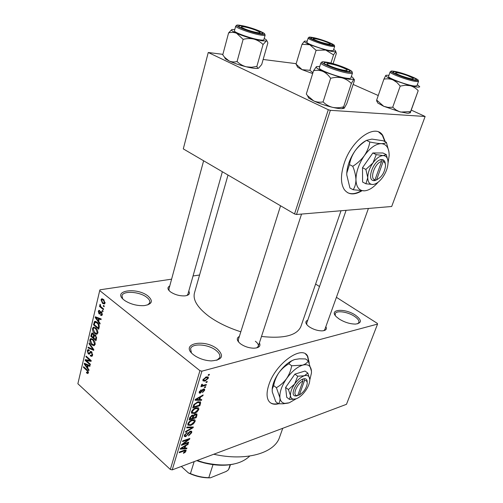 <?xml version="1.0" encoding="UTF-8"?>
<svg xmlns="http://www.w3.org/2000/svg" width="503" height="503" viewBox="0 0 503 503"><rect width="100%" height="100%" fill="white"/><g stroke="black" fill="none" stroke-linecap="round" stroke-linejoin="round"><path stroke-width="0.75" d="M148.052 296.078C153.472 301.046 152.176 304.233 144.179 305.629C137.401 305.943 131.12 304.378 125.341 300.939L124.059 300.021C111.622 290.558 136.797 286.823 148.052 296.078M147.781 304.919L149.762 302.718C150.171 301.008 149.177 299.222 146.794 297.348C139.815 291.602 122.914 290.445 121.984 295.783L122.663 298.751M217.277 348.956C224.439 355.948 222.458 359.928 211.335 360.909C205.626 360.651 200.339 359.06 195.478 356.149L193.529 354.778C179.213 343.845 204.199 338.255 217.277 348.956M216.875 360.311L219.773 357.526C220.396 355.244 219.126 352.855 215.963 350.352C208.28 344.09 191.913 342.971 190.568 348.755L191.423 352.81M355.357 315.111C361.984 320.053 362.047 323.045 355.539 324.083C350.107 324.045 344.674 322.366 339.242 319.059L336.545 316.953C328.063 309.257 344.662 307.842 355.357 315.111M357.539 323.831L358.846 322.555C359.381 320.713 357.878 318.606 354.338 316.242C347.63 311.747 336.224 310.194 335.199 313.696L335.325 315.595M385.292 141.796L382.745 135.395C375.364 123.04 351.691 139.576 344.184 163.33C340.544 174.811 340.575 183.551 344.272 189.537C348.359 194.875 354.225 195.309 361.864 190.838M384.864 141.595L382.311 135.194L378.759 132.088M309.257 363.091L307.735 356.306C302.196 344.498 275.474 363.468 268.841 384.845C266.603 391.692 266.483 396.949 268.495 400.608C270.545 403.903 273.928 404.959 278.656 403.771M308.905 362.261L307.377 356.055L305.579 354.049M259.403 342.845C260.95 346.127 259.102 347.913 253.858 348.202C248.991 348.051 244.565 346.605 240.591 343.87L240.591 343.87C236.655 340.613 236.247 338.129 239.371 336.4M256.719 347.894L258.265 346.322C258.705 344.75 257.731 343.065 255.335 341.26M188.776 291.149C190.316 293.714 189.04 295.286 184.947 295.871C179.684 296.091 174.874 294.764 170.517 291.897L170.517 291.897C167.386 289.344 167.134 287.37 169.756 285.974M186.852 295.519L187.889 294.286L222.364 171.737M325.85 326.661C327.17 329.182 325.913 330.584 322.065 330.873C317.72 330.823 313.507 329.509 309.427 326.937L307.899 325.749C305.227 323.14 305.176 321.291 307.742 320.197M323.769 330.685L324.806 329.559M240.824 331.798C228.111 327.723 217.371 322.492 208.6 316.104C197.327 307.446 192.63 299.675 194.51 292.79L228.01 175.044M199.565 275.009L193.039 275.977M171.598 279.165L99.996 289.803L99.707 290.571L199.936 370.68L201.917 371.157L172.221 469.871L170.335 469.45L199.936 370.68M208.317 378.269L204.991 381.129L202.954 380.853L202.935 379.771L206.224 376.917L208.299 377.175L208.317 378.269L206.532 376.841M206.331 384.487L206.104 385.241L200.917 386.725L201.143 385.971L201.98 385.732L201.338 385.455L201.822 384.298L202.502 384.305L202.256 385.241L202.634 385.417L206.331 384.487M204.627 390.334L202.413 392.642L203.91 390.498L203.935 389.856L203.413 389.724L200.225 393.189L199.226 392.969L199.251 391.938L201.269 389.762L200.005 391.692L200.345 392.472L203.514 389.014L204.646 389.253L204.627 390.334L203.162 389.14M200.508 403.551L199.848 405.701L192.731 407.908L193.844 404.619L197.773 401.853L200.571 402.067L200.508 403.551L199.817 402.972M196.88 415.428L196.195 417.679L189.084 419.974L189.769 417.704L192.177 415.12L193.435 415.428L195.478 413.875L196.969 414.095L196.88 415.428L196.183 414.843M193.341 427.003L193.127 427.701L185.393 432.209L185.62 431.461L192.398 427.669L186.707 427.858L186.934 427.097L193.341 427.003M188.713 442.156L188.499 442.86L181.426 445.337L181.658 444.583L188.241 439.616L182.564 441.584L182.778 440.873L189.851 438.427L189.618 439.182L183.067 444.13L188.713 442.156M185.261 452.285L183.444 453.31L183.564 452.65L185.28 451.279L184.978 450.719L179.206 452.7L179.42 451.996L184.224 450.273L186.104 450.229L185.261 452.285L184.859 451.927M172.221 469.871L346.485 404.311L377.546 324.095L201.917 371.157M186.915 448.035L186.695 448.77L180.281 449.148L180.502 448.406L188.254 443.665L188.028 444.4L185.745 445.746L185.003 448.179L186.915 448.035M191.687 432.699L188.587 435.868L188.713 435.189L190.882 432.913L190.914 432.033L190.115 431.876L185.714 436.667L184.35 436.434L184.375 435.296L187.16 432.417L185.217 434.994L185.186 435.812L185.953 435.944L186.745 435.472L188.304 432.825L190.323 431.172L191.718 431.423L191.687 432.699L190.92 432.033M193.378 423.897L190.738 425.406L187.852 425.148L187.833 423.847C188.908 421.703 190.411 420.37 192.347 419.854L194.674 419.747L195.114 420.168L195.12 421.464L193.378 423.897L192.995 423.564M197.013 411.988L194.359 413.479L191.48 413.177L191.461 411.831C192.542 409.668 194.057 408.342 195.994 407.851L198.32 407.782L198.754 408.21L198.76 409.543L197.013 411.988L196.61 411.649M201.728 399.564L201.489 400.338L195.045 400.237L195.283 399.457L203.137 394.943L202.898 395.723L200.584 396.999L199.804 399.564L201.728 399.564M205.677 386.631L205.45 387.379L204.432 387.675L204.664 386.926L205.677 386.631M207.249 381.475L207.022 382.23L206.004 382.519L206.236 381.764L207.249 381.475M209.43 374.339L209.198 375.1L208.185 375.383L208.418 374.622L209.43 374.339M103.486 305.422L104.259 306.044L104.083 306.767L103.316 306.138L103.486 305.422M101.549 307.27L103.568 308.924L103.398 309.641L99.512 306.465L99.682 305.749L100.298 306.252L99.814 304.837L100.179 304.321L100.789 306.49L101.549 307.27M102.316 310.345L103.077 310.973L102.908 311.69L102.147 311.061L102.316 310.345M101.455 311.841L102.298 314.601L101.776 315.494L100.631 315.312L100.732 314.545L101.417 314.658L101.751 314.092L101.38 312.633L100.984 312.526L99.877 314.017L98.997 313.841L98.28 311.326L98.827 310.408L99.776 310.584L99.676 311.351L99.122 311.256L98.84 311.759L99.418 313.124L100.506 311.59L101.455 311.841M98.689 321.423L100.122 323.354L99.946 324.095L95.18 317.538L95.35 316.796L101.178 318.933L101.002 319.675L99.267 318.971L98.689 321.423M97.903 333.005L96.601 334.313L94.639 333.47C93.13 332.357 92.426 330.678 92.533 328.44L93.281 327.271L95.853 328.019L97.576 330.314L97.903 333.005M95.174 344.442L93.885 345.718L91.942 344.851C90.446 343.725 89.748 342.053 89.848 339.833L90.578 338.695L93.143 339.468L94.847 341.77L95.174 344.442M88.39 372.849L87.78 373.572L86.459 372.861L86.554 372.132L87.616 372.597L87.591 371.208L83.454 367.36L83.611 366.687L87.05 369.787L88.39 372.849M99.707 290.571L77.871 383.745L170.335 469.45M87.629 367.938L89.018 369.887L88.849 370.592L84.246 363.977L84.416 363.273L90.024 365.681L89.855 366.391L88.182 365.606L87.629 367.938M86.277 360.582L90.37 364.229L90.207 364.908L85.101 360.355L85.271 359.632L90.043 360.418L85.944 356.784L86.101 356.105L91.225 360.645L91.049 361.374L86.277 360.582L88.295 360.135M91.609 351.786L92.596 355.231L91.936 356.357L90.314 355.961L90.414 355.219L91.502 355.464L92.005 354.64L91.452 352.477L90.76 352.32L89.433 354.162L88.232 353.886L87.289 350.717L87.906 349.667L89.308 350.006L89.213 350.748L88.289 350.516L87.893 351.22L88.415 353.225L88.987 353.471L90.408 351.496L91.609 351.786M89.182 343.008L93.841 349.673L93.684 350.346L88.038 347.862L88.207 347.158L93.149 349.516L89.012 343.731L89.182 343.008M95.463 335.124L96.494 338.563L95.979 340.72L90.773 336.243L91.848 333.043L93.036 333.3L93.954 334.985L95.463 335.124M97.18 322.26C98.72 323.341 99.399 324.976 99.217 327.17L98.72 329.232L93.47 324.8L94.652 321.436L97.18 322.26M103.461 299.373L105.052 303.058L104.467 303.969L102.549 303.428L101.009 299.788L101.606 298.857L103.461 299.373M315.607 284.057L319.493 286.534M336.419 297.317L377.313 323.372L377.546 324.095M296.525 214.492L391.692 206.494L425.129 116.476L330.364 110.327L296.525 214.492L294.544 213.957L328.289 109.723L330.364 110.327M208.179 52.802L183.293 148.888L208.255 52.494L328.289 109.723M183.293 148.888L294.544 213.957M296.166 63.674L263.151 59.473M222.892 54.355L208.255 52.494M353.156 84.441L378.243 95.52M411.36 110.138L425.129 116.476M300.964 326.296L300.813 326.717C296.701 335.583 283.591 338.833 261.491 336.469M279.706 436.837L279.467 437.509C274.298 453.209 245.873 461.54 213.744 454.247M168.926 289.055L169.171 290.715M346.108 210.323L306.704 323.171L306.824 324.63M280.567 205.784L238.271 339.89L238.611 342.065M87.384 372.641L86.459 372.861M88.453 372.126L87.805 372.277M88.138 371.082L87.591 371.208M84.171 367.196L83.454 367.36M85.435 363.707L84.246 363.977M89.27 365.36L88.182 365.606M85.762 365.216L87.088 367.171L87.535 365.297L84.869 364.046L85.762 365.216M87.855 366.995L87.088 367.171M85.755 363.845L84.869 364.046M88.578 365.059L87.535 365.297M87.032 359.922L85.101 360.355M90.785 360.255L90.043 360.418M86.686 356.621L85.944 356.784M92.533 355.476L90.314 355.961M92.703 354.489L92.005 354.64M92.093 352.339L91.452 352.477M89.968 353.515L88.232 353.886M90.131 353.219L88.987 353.471M91.219 351.509L90.131 351.748M89.194 347.623L88.038 347.862M93.659 349.409L93.149 349.516M89.603 343.612L89.012 343.731M94.331 345.624L93.885 345.718M92.816 344.668L91.942 344.851M90.836 339.638L89.848 339.833M90.452 340.349L92.112 344.171L94.03 344.75L94.564 343.92L92.961 340.147L91.716 339.431L91.005 339.512L90.452 340.349M92.816 339.211L91.716 339.431M93.69 340.003L92.961 340.147M95.262 343.775L94.564 343.92M91.565 336.092L90.773 336.243M92.206 333.91L91.282 334.093M94.954 334.784L93.954 334.985M91.546 336.073L93.093 337.406L93.527 335.331L92.961 334.067L92.256 333.879L91.546 336.073M93.866 337.249L93.093 337.406M93.577 333.948L92.961 334.067M95.281 334.985L93.527 335.331M93.703 337.928L95.532 339.5L95.991 337.243L95.3 335.828L94.476 335.627L93.703 337.928M96.312 339.343L95.532 339.5M95.985 335.69L95.3 335.828M96.595 337.123L95.991 337.243M96.614 337.878L95.884 338.022M96.991 334.231L96.601 334.313M95.557 333.288L94.639 333.47M93.495 328.258L92.533 328.44M93.143 328.949L94.816 332.779L96.739 333.338L97.286 332.483L95.671 328.704L94.419 328L93.709 328.088L93.143 328.949M95.564 327.786L94.419 328M96.425 328.566L95.671 328.704M97.997 332.345L97.286 332.483M94.287 324.649L93.47 324.8M96.01 321.492L94.287 321.807M94.243 324.617L98.274 328.013L98.575 326.743L98.223 324.322L97.004 322.964L95.067 322.285L94.243 324.617M99.047 327.862L98.274 328.013M97.777 322.819L97.004 322.964M98.808 324.215L98.223 324.322M99.317 326.604L98.575 326.743M96.658 317.274L95.18 317.538M100.619 318.726L99.267 318.971M96.746 318.726L98.123 320.669L98.594 318.695L95.822 317.569L96.746 318.726M98.902 320.524L98.123 320.669M96.928 317.374L95.822 317.569M99.896 318.462L98.594 318.695M102.147 315.048L100.631 315.312M102.379 313.985L101.751 314.092M102.027 312.526L101.38 312.633M101.927 312.363L101.116 312.508M100.254 313.621L98.997 313.841M99.707 311.08L98.28 311.326M99.418 313.124L100.694 312.904L99.462 313.099M103.008 310.917L102.147 311.061M100.644 306.277L99.512 306.465M100.493 304.724L99.814 304.837M104.196 305.994L103.316 306.138M103.486 299.392L101.009 299.788M101.556 300.253L102.719 302.705L104.134 303.146L104.498 302.586L103.329 300.128L101.927 299.687L101.556 300.253M104.127 299.995L103.329 300.128M105.127 302.479L104.498 302.586M184.412 450.21L184.978 450.719M184.997 450.04L186.085 451.015M185.947 448.11L186.695 448.77M187.632 444.042L188.028 444.4M185.381 445.425L185.745 445.746M184.425 447.664L185.003 448.179M182.394 448.311L184.255 448.236L184.846 446.274L181.149 448.462L182.394 448.311M184.494 445.966L184.846 446.274M187.99 442.407L188.499 442.86M187.726 439.163L188.241 439.616M189.065 438.698L189.618 439.182M182.69 443.803L183.067 444.13M189.656 431.48L190.115 431.876M184.331 435.453L185.714 436.667M186.556 432.687L187.034 433.102M184.695 434.535L185.217 434.994M192.335 427.016L193.127 427.701M191.656 427.028L192.398 427.669M190.153 424.903L190.738 425.406M188.669 423.564L188.675 424.545L190.97 424.683L194.29 421.74L194.277 420.766L192.102 420.583L190.404 421.42L188.669 423.564L188.141 423.111M189.989 421.061L190.404 421.42M191.586 420.143L192.102 420.583M195.604 417.176L196.195 417.679M192.982 415.044L193.435 415.428M190.147 418.974L192.278 418.289L192.794 415.906L192.077 415.811L190.53 417.704L190.147 418.974L189.543 418.458M191.574 415.384L192.077 415.811M193.108 418.018L195.592 417.22L196.139 414.73L195.265 414.604L193.542 416.585L193.108 418.018L192.511 417.509M192.825 415.968L193.542 416.585M194.768 414.183L195.265 414.604M193.749 412.957L194.359 413.479M197.943 408.857L198.76 409.543M192.297 411.561L192.309 412.573L194.592 412.743L197.931 409.807L197.918 408.807L195.749 408.593L194.039 409.404L192.297 411.561L191.762 411.108M193.611 409.046L194.039 409.404M195.208 408.134L195.749 408.593M199.257 405.204L199.848 405.701M193.793 406.908L199.251 405.223L199.741 402.677L197.534 402.595L194.648 404.5L193.793 406.908L193.183 406.399M193.605 405.11L194.189 405.6M194.183 404.11L194.648 404.5M196.981 402.13L197.534 402.595M198.377 401.69L199.188 402.362M200.552 399.564L201.489 400.338M202.439 395.345L202.898 395.723M200.163 396.653L200.584 396.999M199.201 399.068L199.804 399.564M197.182 399.501L199.05 399.564L199.678 397.502L195.925 399.564L197.182 399.501M195.585 399.281L195.925 399.564M199.27 397.163L199.678 397.502M202.879 389.291L203.413 389.724M202.395 389.655L202.885 390.051M199.163 392.321L200.225 393.189M200.634 390.083L201.131 390.491M199.521 391.296L200.005 391.692M204.828 386.876L205.45 387.379M205.476 384.732L206.104 385.241M201.301 385.185L201.98 385.732M201.703 384.437L202.244 384.87M206.387 381.72L207.022 382.23M204.224 380.507L204.991 381.129M203.677 379.583L203.69 380.193L205.218 380.369L207.582 378.457L207.569 377.847L206.048 377.659L203.677 379.583L203.181 379.187M205.45 377.187L206.048 377.659M208.55 374.584L209.198 375.1M270.136 402.582C272.205 404.035 274.877 404.355 278.146 403.544M347.579 192.668C351.415 194.479 355.948 193.856 361.16 190.794M233.801 464.055C224.816 465.998 214.775 465.577 203.677 462.798L196.717 460.654M197.126 460.503L203.866 462.559C225.004 467.256 240.289 465.086 249.721 456.058M312.923 72.753L309.923 70.301L302.165 69.703L296.034 64.107L302.001 44.327L309.791 44.729C305.334 42.799 303.579 41.604 304.535 41.133L307.214 41.158M313.413 37.926C320.663 39.033 336.771 45.257 331.666 45.012L330.069 44.842C325.12 44.113 313.526 40.221 311.351 38.561C310.257 37.75 310.948 37.536 313.413 37.926M308.188 37.951L306.905 42.177C305.711 43.371 323.077 49.659 330.364 50.646L333.326 50.564L334.671 46.333L331.71 46.377C324.422 45.339 307.012 39.064 308.194 37.926L309.389 37.235M296.034 64.107L296.94 65.792M304.409 41.183L302.001 44.327M333.093 63.692L336.388 53.368L335.79 51.583C334.665 51.998 331.288 51.488 325.667 50.042L333.539 54.89L335.79 51.583L335.218 50.457L333.659 49.527M330.924 63.127L333.539 54.89M316.104 50.325L325.667 50.042L309.791 44.729L316.104 50.325L309.923 70.301M312.665 73.564L302.165 69.703L297.682 67.264L296.959 65.818M328.484 42.881C322.964 40.536 318.097 39.089 313.885 38.536C312.803 38.549 313.099 38.976 314.784 39.819C319.807 42.359 332.973 45.647 329.71 43.56L328.484 42.881M255.335 30.017C249.746 28.011 245.351 26.885 242.169 26.628C240.359 26.747 241.622 27.665 245.961 29.381C253.103 32.142 262.742 33.94 259.504 31.934L255.335 30.017M401.507 75.928C410.121 78.852 414.013 79.612 413.189 78.204L407.644 75.657C402.677 73.872 398.917 72.86 396.377 72.633C394.534 72.772 396.245 73.872 401.507 75.928M328.855 65.359C335.193 68.754 351.037 72.407 346.353 69.42L345.001 68.641C338.84 65.88 333.193 64.177 328.057 63.541C326.328 63.535 326.592 64.145 328.855 65.359M208.506 463.621L203.715 462.76M201.288 462.138L198.301 461.207M213.09 464.395L208.789 477.693L210.424 477.819C202.961 478.032 195.617 476.398 188.386 472.902L181.319 466.444M230.204 464.64L228.5 469.745L226.356 471.38L210.424 477.819M188.386 472.902L190.43 473.6C196.478 476.184 202.596 477.548 208.789 477.693M194.171 461.609L190.43 473.6M228.5 469.745L229.525 467.476M264.182 38.486L265.697 39.385C266.879 40.202 267.074 40.737 266.282 40.982L261.881 40.806L253.946 39.102C257.417 40.127 260.46 41.931 263.069 44.522L266.282 40.982C267.08 40.856 267.596 41.56 267.829 43.082L261.711 64.51L258.529 68.207L257.624 68.081L256.857 66.434L263.069 44.522M259.366 33.45C253.688 32.601 241.987 28.753 239.359 26.873C237.844 25.772 238.78 25.483 242.169 26.018C250.859 27.351 267.602 33.927 261.598 33.688L259.366 33.45M235.706 26.081L234.448 30.771C233.203 32.211 251.167 38.687 259.743 39.869C262.258 40.24 263.616 40.202 263.824 39.75L263.83 39.718M256.857 66.434L251.544 67.264L246.231 66.792C242.786 65.836 239.73 64.088 237.064 61.548L243.131 39.379C246.759 38.398 250.362 38.303 253.946 39.102C247.325 37.348 241.541 35.399 236.586 33.261L243.131 39.379M237.064 61.548C234.31 62.234 231.657 62.039 229.11 60.964L224.577 57.273L222.76 54.84L228.595 32.915C231.317 32.129 233.983 32.249 236.586 33.261C232.015 31.192 230.537 29.941 232.141 29.507L234.782 29.526M231.657 29.69L228.595 32.915M258.529 68.207L256.983 68.452C254.587 68.502 251.003 67.949 246.231 66.792C239.673 65.138 233.97 63.196 229.11 60.964L225.457 58.92L224.357 57.009M410.203 112.886L407.449 113.25L399.439 111.691L395.842 109.849L392.724 107.227L400.206 86.101L405.286 85.252L410.222 85.68C413.34 86.598 416 88.27 418.194 90.685L410.31 112.741L410.599 111.572L400.746 112.075L383.714 106.29L376.672 100.072L376.81 101.373M385.908 75.293L388.964 75.243M395.062 71.828C402.337 72.658 421.445 80.285 415.17 79.895L414.302 79.82C409.511 79.317 396.188 74.758 393.598 72.74C392.434 71.866 392.918 71.564 395.062 71.828M390.114 71.942L388.567 76.393C387.059 77.82 407.399 85.384 414.56 86.032L416.93 85.774M376.672 100.072L383.896 79.166C387.008 78.537 390.026 78.782 392.95 79.883L396.905 82.435L400.206 86.101M417.345 84.63L419.754 86.774C419.169 87.484 415.994 87.12 410.222 85.68L392.95 79.883C387.756 77.644 385.373 76.142 385.795 75.381L383.896 79.166M410.599 111.572L418.194 90.685M392.724 107.227L388.102 107.397L383.714 106.29L377.797 103.04L376.602 100.493M395.66 73.583L394.88 73.507M351.327 76.525L352.685 77.38L353.842 79.216L350.019 79.436L342.04 77.864C345.643 78.908 348.749 80.782 351.358 83.485L353.842 79.216C354.307 78.914 354.464 79.461 354.319 80.857L346.768 103.712L344.266 108.145L343.643 107.661L343.656 106.787L351.358 83.485M347.164 71.413C341.575 70.804 328.132 66.302 324.963 63.982C323.284 62.749 323.957 62.322 326.994 62.686C335.929 63.73 355.998 71.948 348.422 71.52L347.164 71.413M320.889 62.906L319.33 67.874C317.714 69.634 338.909 77.531 347.504 78.336C349.522 78.556 350.635 78.449 350.843 78.003L350.855 77.959M343.656 106.787C339.877 107.875 336.142 108.057 332.458 107.321C328.887 106.359 325.762 104.549 323.083 101.902L330.634 78.311C334.508 77.217 338.312 77.066 342.04 77.864L322.989 71.432C325.982 72.897 328.528 75.186 330.634 78.311M323.083 101.902C319.814 102.511 316.683 102.184 313.696 100.908L307.496 95.639L306.308 94.03L313.558 70.709C316.783 69.986 319.933 70.231 322.989 71.432C317.582 68.986 315.406 67.377 316.45 66.603L313.558 70.709M344.021 108.321L341.7 108.711C339.468 108.705 336.388 108.239 332.458 107.321C325.617 105.655 319.361 103.517 313.696 100.908L308.704 98.085L307.496 95.639M316.45 66.603L319.782 66.434M307.182 382.475L307.182 382.406C307.295 379.74 306.233 378.52 303.994 378.753L302.429 379.193L302.938 380.997L297.726 395.54L296.424 395.98L297.688 395.553M302.938 380.997C297.053 383.512 292.105 395.352 296.814 395.559L299.316 395.006L304.529 380.488L303.994 378.753M302.404 379.262C295.651 381.991 289.847 395.723 295.299 395.955L296.449 395.911M309.791 379.432L307.83 373.069L305.013 371.032L294.884 374.138L285.61 387.448L286.723 397.288L289.495 399.395L295.626 398.967M307.83 373.069L304.365 375.76L297.713 376.213L294.884 374.138M297.713 376.213L294.626 384.034L288.42 389.561L285.61 387.448M288.42 389.561L290.501 395.672L289.495 399.395M309.798 380.004L311.445 373.05L311.445 370.912C310.867 365.731 307.924 363.807 302.63 365.128C297.091 366.995 291.746 371.491 286.584 378.608C281.705 385.889 279.479 392.265 279.92 397.722C280.397 401.067 282.02 402.947 284.799 403.375L289.263 402.784L296.104 398.822C299.448 397.546 302.63 394.805 305.648 390.598C308.1 386.996 309.477 383.638 309.773 380.52L309.779 379.18C309.402 376.03 307.603 374.892 304.365 375.76C300.995 376.948 297.751 379.708 294.626 384.034C291.652 388.461 290.281 392.34 290.501 395.672C290.759 397.735 291.734 398.898 293.425 399.168L296.11 398.822M311.47 371.239L308.289 360.89L305.547 358.941L299.404 358.815L294.815 359.513C291.979 360.425 290.017 361.839 288.929 363.763L291.69 365.769C290.897 370.34 289.2 374.616 286.584 378.608C283.793 382.393 280.397 385.424 276.405 387.694L273.676 385.625C274.493 381.041 276.204 376.772 278.794 372.824C281.561 369.07 284.943 366.052 288.929 363.763M308.289 360.89C307.327 362.77 305.44 364.185 302.63 365.128L291.69 365.769M276.405 387.694L279.92 397.722C280.165 400.463 279.668 402.475 278.429 403.758L275.757 401.696L272.261 391.862L272.23 389.096L273.676 385.625M278.429 403.758L283.139 403.796L288.414 403.048M294.406 359.639C288.961 361.575 283.755 365.97 278.794 372.824C274.996 378.388 272.808 383.638 272.236 388.567L272.154 390.139M299.316 395.006C303.661 392.265 306.296 388.492 307.22 383.688C307.32 381.393 306.421 380.331 304.529 380.488M385.304 164.06C385.141 161.551 384.21 160.073 382.525 159.633L380.972 159.564L381.563 161.532L375.018 179.797L373.433 180.64L375.024 180.571L377.263 179.514M381.563 161.532C374.993 162.62 369.152 179.125 375.018 179.797M380.941 159.646C373.345 160.683 366.53 179.999 373.465 180.558M388.039 162.846L388.039 162.777C388.02 158.168 386.405 155.767 383.198 155.559L376.244 154.641L372.842 152.969L362.5 167.719L362.594 182.048L365.92 183.784L372.836 184.5C376.187 184.155 379.532 181.684 382.871 177.075C386.071 172.334 387.794 167.593 388.039 162.846L388.039 162.777M387.914 160.564L386.323 154.641L382.946 152.987L372.842 152.969M386.323 154.641L383.198 155.559C379.828 155.754 376.407 158.225 372.937 162.978L365.876 169.436L362.5 167.719M376.244 154.641L372.937 162.978C369.604 167.933 367.875 172.812 367.75 177.622L365.92 183.784M365.876 169.436L367.75 177.622C367.888 182.111 369.535 184.412 372.685 184.507L372.836 184.5M388.027 163.268L389.159 155.616C389.14 148.071 386.505 144.078 381.255 143.625C375.71 143.839 370.076 147.851 364.342 155.66C358.865 163.827 356.067 171.85 355.948 179.728C356.287 187.022 359.035 190.725 364.191 190.851L364.493 190.838C368.938 190.43 373.503 187.531 378.199 182.143M388.932 151.9L386.373 142.311L383.091 140.739L371.874 139.105L366.486 140.375L369.812 141.991C369.07 146.7 367.247 151.258 364.342 155.66C361.217 159.879 357.356 163.425 352.76 166.298L349.478 164.613C350.258 159.879 352.087 155.333 354.973 150.982C358.067 146.801 361.902 143.267 366.486 140.375M386.373 142.311C385.744 143.173 384.034 143.613 381.255 143.625C378.212 143.512 374.395 142.971 369.812 141.991M352.76 166.298C354.703 171.014 355.766 175.49 355.948 179.728C355.879 183.784 354.942 187.116 353.144 189.732L349.943 188.028L346.756 174.912L346.793 173.082L349.478 164.613M353.144 189.732L364.493 190.838M366.322 140.488C362.317 142.494 358.532 145.989 354.973 150.982C350.044 158.25 347.315 165.588 346.781 172.994L346.756 174.912M375.056 180.489L376.602 179.734L383.148 161.513L382.525 159.633M376.602 179.734C381.538 177.396 384.499 172.843 385.487 166.078C385.512 163.525 384.732 162.004 383.148 161.513M374.251 180.175L375.024 180.571M87.604 370.34L86.931 370.497M86.994 364.379L86.007 364.606M90.584 352.477L89.584 352.697M92.948 348.39L92.401 348.51M94.224 335.941L93.401 336.098M94.746 322.687L93.929 322.838M98.236 317.852L97.004 318.072M101.757 312.137L99.877 312.464M183.57 450.512L184.067 450.952M182.394 447.249L182.727 447.551M187.795 433.724L188.235 434.114M190.587 427.041L191.385 427.732M189.945 417.207L190.53 417.704M197.145 398.389L197.528 398.703M201.822 390.422L202.376 390.875M312.137 37.398C301.102 35.399 321.417 43.893 331.383 45.389C341.895 47.163 321.857 38.901 312.137 37.398M264.408 33.55L265.15 35.065C264.949 35.499 263.591 35.518 261.076 35.128C252.5 33.89 234.486 27.426 235.718 26.049L237.058 25.232M260.73 34.041C273.456 36.172 252.739 27.3 240.855 25.446C227.538 23.05 248.482 32.186 260.73 34.041M418.553 81.304L416.188 81.517C409.04 80.813 388.637 73.262 390.127 71.91L391.479 71.168M393.591 71.219C382.984 69.59 406.512 79.43 415.824 80.449C425.777 81.794 402.702 72.281 393.591 71.219M352.496 72.979L352.484 73.01C352.282 73.438 351.176 73.532 349.157 73.293C340.562 72.419 319.304 64.541 320.901 62.862L322.454 61.963M348.768 72.105C360.984 73.74 336.771 63.365 325.454 62.026C312.476 60.046 337.123 70.804 348.768 72.105M382.311 135.194L382.745 135.395M307.377 356.055L307.735 356.306M300.813 326.717L341.021 210.751M279.467 437.509L282.749 428.286M87.616 372.597L88.453 372.402M91.502 355.464L92.596 355.225M91.043 352.257L91.892 352.075M87.906 349.667L88.409 349.56M88.585 350.453L89.27 350.308M89.069 353.433L90.138 353.2M90.408 351.496L90.867 351.396M90.578 338.695L91.351 338.544M91.559 339.399L92.753 339.16M94.03 344.75L95.155 344.511M91.848 333.043L92.319 332.948M94.174 334.778L94.621 334.69M92.508 333.829L93.382 333.659M94.79 335.564L95.727 335.375M93.281 327.271L94.099 327.12M94.287 327.975L95.507 327.749M96.739 333.338L97.871 333.112M94.652 321.436L95.356 321.31M95.595 322.19L96.802 321.97M101.417 314.658L102.316 314.501M98.827 310.408L99.217 310.345M99.349 311.219L99.701 311.156M100.506 311.59L100.852 311.533M101.606 298.857L102.291 298.751M102.386 299.612L103.536 299.43M104.134 303.146L105.064 302.995M185.142 450.738L184.513 450.179M190.694 431.838L190.046 431.272M185.186 435.812L184.425 435.145M191.718 431.423L191.36 431.115M195.114 420.168L194.56 419.697M188.675 424.545L187.839 423.822M193.862 420.414L192.995 419.672M193.391 415.346L193.077 415.076M196.969 414.095L196.629 413.812M192.624 415.761L191.964 415.195M195.931 414.547L195.239 413.963M198.754 408.21L198.157 407.707M192.309 412.573L191.454 411.85M197.478 408.436L196.585 407.688M200.571 402.067L200.131 401.702M199.433 402.419L198.522 401.664M203.753 389.706L203.093 389.171M199.961 392.371L199.289 391.818M204.646 389.253L204.3 388.97M202.256 385.241L201.54 384.657M208.299 377.175L207.821 376.791M203.69 380.193L202.986 379.62M207.217 377.571L206.362 376.879M334.671 46.333L334.061 45.018M297.682 67.264L296.236 64.39M313.294 38.869L312.589 39.272M329.987 44.138L330.345 44.886M203.627 160.778L168.65 290.08M368.416 208.449L324.781 329.628M258.265 346.322L301.555 214.071M230.481 464.609L229.418 467.79M265.15 35.065L263.824 39.75M225.457 58.92L224.571 57.273M256.983 68.452L257.624 68.081M417.911 79.864L418.54 81.329L416.918 85.812M408.361 113.282L410.379 112.257M350.843 78.003L352.484 73.01L351.704 71.275M341.7 108.711L343.643 107.661M296.814 395.559L295.299 395.955M284.799 403.375L283.139 403.796M272.236 388.567L272.23 389.096M293.425 399.168L292.419 399.426"/></g></svg>
